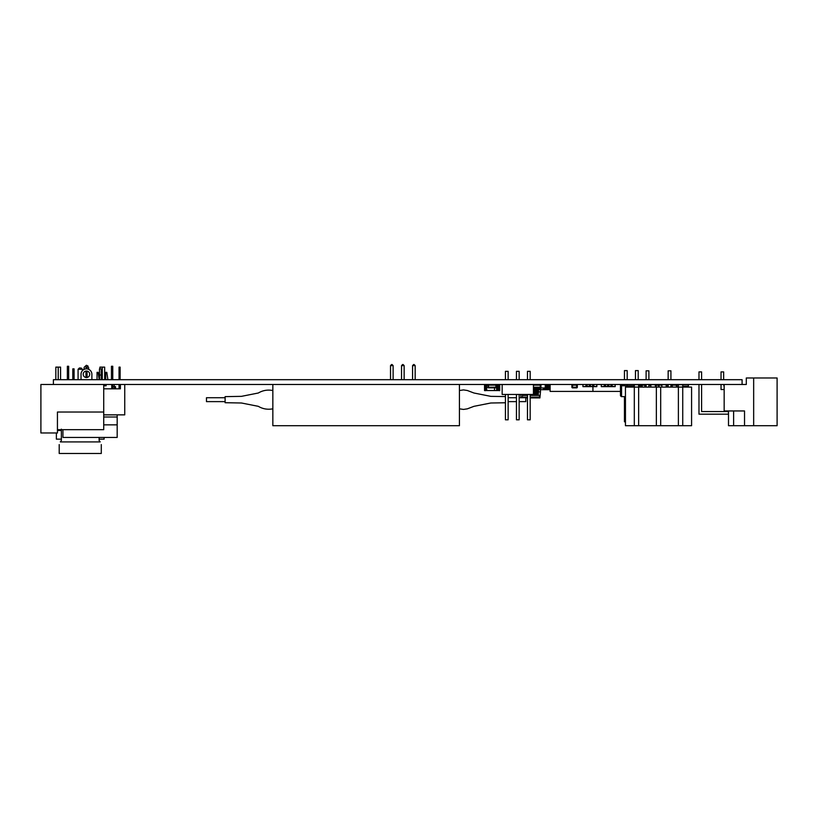 <?xml version="1.0" encoding="UTF-8"?>
<svg xmlns="http://www.w3.org/2000/svg" width="818" height="818" viewBox="0 0 818 818"><rect width="100%" height="100%" fill="white"/><g stroke="black" fill="none" stroke-linecap="round" stroke-linejoin="round"><path stroke-width="1.23" d="M53.405 384.48L742.09 384.48L742.09 379.695L53.405 379.695L53.405 384.48L40.9 384.48L40.9 432.978L57.434 432.978L57.434 412.037L103.722 412.037L103.722 384.48M115.532 388.826L115.532 386.648L114.223 386.648L114.223 384.48M114.223 388.826L114.223 386.648L112.751 386.648M105.727 379.695L105.727 372.333L106.81 372.333L107.894 379.695M97.045 379.695L97.045 372.333L98.129 372.333L99.213 379.695M88.763 369.378L88.528 367.272M88.017 366.055L86.493 365.298M84.213 367.221L83.947 369.48L84.213 367.221L86.371 365.298L88.538 367.507M648.889 384.48L648.889 387.088L650.842 387.047L650.842 384.705L655.177 384.705L655.576 387.047L655.576 385.135A0.654 0.654 0 0 1 656.22 384.48L656.22 385.135L658.326 385.135L658.326 387.088M663.602 384.48A0.654 0.654 0 0 1 664.083 384.705A0.654 0.654 0 0 0 663.602 384.48L663.602 384.705A0.654 0.654 0 0 0 663.101 384.48A0.654 0.654 0 0 1 663.582 384.705M638.643 425.708L678.388 425.708L678.388 384.705L682.733 384.705L682.733 387.088L638.643 387.088L638.643 425.708L625.453 425.708L625.453 387.088L638.643 387.088L638.643 384.705A0.654 0.654 0 0 1 639.144 384.48L639.144 385.135L640.003 385.135M572.549 384.48A0.654 0.654 0 0 0 571.894 385.135L572.549 385.135L572.549 387.221L571.894 387.221A0.654 0.654 0 0 0 572.549 387.865L576.67 387.865L576.67 387.221L572.549 387.221L572.549 387.865A0.654 0.654 0 0 1 571.894 387.221L571.894 385.135A0.654 0.654 0 0 1 572.549 384.48L572.549 385.135L576.67 385.135L576.67 387.221L577.324 387.221L577.324 385.135A0.654 0.654 0 0 0 576.67 384.48A0.654 0.654 0 0 1 577.324 385.135L576.67 384.48M573.807 387.875L573.244 387.875M577.324 387.221A0.654 0.654 0 0 1 576.67 387.865A0.654 0.654 0 0 0 577.324 387.221M668.153 385.135L667.785 385.135A0.654 0.654 0 0 1 668.153 384.552A0.654 0.654 0 0 0 667.785 385.135L667.785 387.026M540.453 391.863L539.921 397.926L530.176 397.926M527.477 397.926L525.8 397.926M520.729 394.46L521.015 397.722M540.422 389.695L540.483 391.863L538.326 391.863M533.448 387.865L540.299 387.865L540.299 387.221L533.448 387.221M540.299 384.48A0.654 0.654 0 0 1 540.943 385.135L540.943 387.221A0.654 0.654 0 0 1 540.299 387.865A0.654 0.654 0 0 0 540.943 387.221L540.299 387.221L540.299 384.48A0.654 0.654 0 0 1 540.943 385.135L533.448 385.135M536.905 387.865L537.62 387.865M536.046 387.865L536.761 387.875M535.197 387.865L535.913 387.875M488.499 384.48L487.855 385.135A0.654 0.654 0 0 1 488.499 384.48A0.654 0.654 0 0 0 487.855 385.135L488.499 387.865L495.882 387.865L495.882 387.221L488.499 387.221L488.499 385.135L495.882 385.135L495.882 384.48A0.654 0.654 0 0 1 496.526 385.135L496.526 387.221A0.654 0.654 0 0 1 495.882 387.865A0.654 0.654 0 0 0 496.526 387.221L495.882 387.221L495.882 385.135L496.526 385.135A0.654 0.654 0 0 0 495.882 384.48M492.487 387.865L493.203 387.865M491.638 387.865L492.344 387.875M490.78 387.865L491.332 387.875M488.499 387.865A0.654 0.654 0 0 1 487.855 387.221A0.654 0.654 0 0 0 488.499 387.865M666.2 387.088L666.2 384.705L661.854 384.705L661.854 387.088M639.144 384.48A0.654 0.654 0 0 0 638.643 384.716L634.308 384.705L634.308 425.708M682.733 425.708L682.733 387.088L691.578 387.088L691.578 425.708L678.388 425.708M648.889 379.695L648.889 370.82L646.108 370.82L646.108 379.695M646.108 384.48L646.108 387.088A0.869 0.869 0 0 1 645.269 386.178A0.869 0.869 0 0 0 646.108 387.047A0.869 0.869 0 0 1 645.269 386.178A0.869 0.869 0 0 0 646.108 387.047A0.869 0.869 0 0 1 645.269 386.178A0.869 0.869 0 0 0 646.108 387.047A0.869 0.869 0 0 1 645.269 386.178A0.869 0.869 0 0 0 646.108 387.047A0.869 0.869 0 0 1 645.269 386.178A0.869 0.869 0 0 0 646.108 387.047M670.924 379.695L670.924 370.82L668.153 370.82L668.153 379.695M668.153 384.48L668.153 387.088M670.924 387.088L670.924 384.48M660.688 387.088L660.688 425.708M656.353 425.708L656.353 387.088M485.831 390.554L485.831 384.654L484.532 384.654L484.532 390.554L485.739 390.646L485.831 389.665A0.869 0.869 0 0 0 486.7 390.534L494.512 390.534L494.512 387.865M485.831 385.544A0.869 0.869 0 0 1 486.7 384.675L488.039 384.675M498.418 384.654L498.418 390.554L499.716 390.554L499.716 384.654L498.499 384.572L498.418 385.544A0.869 0.869 0 0 0 497.548 384.675L496.342 384.675M498.418 389.665A0.869 0.869 0 0 1 497.548 390.534L494.512 390.534M485.831 389.665A0.869 0.869 0 0 0 486.7 390.534L486.7 384.675M498.418 385.544A0.869 0.869 0 0 0 497.548 384.675L497.548 390.534M485.739 390.646L485.831 384.654M498.499 384.572L498.418 390.554M484.532 384.654L484.532 390.554M499.716 390.554L499.716 384.654M620.473 391.423L592.927 391.423L592.927 386.648M592.927 391.423L550.125 391.423L550.125 384.48M550.125 389.695L538.428 389.695M666.271 385.339L666.762 387.047L666.414 385.39A0.654 0.654 0 0 0 666.2 385.033A0.654 0.654 0 0 1 666.414 385.39M666.762 387.047L666.128 387.047M646.108 387.026A0.869 0.869 0 0 1 645.392 386.178A0.869 0.869 0 0 0 646.108 387.026A0.869 0.869 0 0 1 645.392 386.178A0.869 0.869 0 0 0 646.108 387.026A0.869 0.869 0 0 1 645.392 386.178A0.869 0.869 0 0 0 646.108 387.026A0.869 0.869 0 0 1 645.392 386.178A0.869 0.869 0 0 0 646.108 387.026A0.869 0.869 0 0 1 645.392 386.178A0.869 0.869 0 0 0 646.108 387.026M644.42 384.48A1.299 1.299 0 0 1 645.392 385.738L645.392 386.178M667.611 387.047A0.869 0.869 0 0 0 668.153 386.853A0.869 0.869 0 0 1 667.611 387.047A0.869 0.869 0 0 0 668.153 386.853A0.869 0.869 0 0 1 667.611 387.047A0.869 0.869 0 0 0 668.153 386.853A0.869 0.869 0 0 1 667.611 387.047A0.869 0.869 0 0 0 668.153 386.853A0.869 0.869 0 0 1 667.611 387.047A0.869 0.869 0 0 0 668.153 386.853A0.869 0.869 0 0 1 667.611 387.047L666.639 387.047L666.281 385.39L666.639 387.047L665.995 387.047L666.639 387.047M650.842 384.869L648.889 384.869M645.208 387.088A1.299 1.299 0 0 1 644.829 386.178L644.829 385.738A0.869 0.869 0 0 0 643.96 384.869L642.662 384.48M644.829 385.738A0.869 0.869 0 0 0 643.96 384.869A0.869 0.869 0 0 1 644.829 385.738A0.869 0.869 0 0 0 643.96 384.869A0.869 0.869 0 0 1 644.829 385.738A0.869 0.869 0 0 0 643.96 384.869A0.869 0.869 0 0 1 644.829 385.738A0.869 0.869 0 0 0 643.96 384.869A0.869 0.869 0 0 1 644.829 385.738A0.869 0.869 0 0 0 643.96 384.869M644.298 384.48A1.299 1.299 0 0 1 645.269 385.738L645.269 386.178M545.248 384.705L546.649 384.705L546.649 389.041L550.125 389.051L550.125 384.705L550.125 389.041M544.696 387.977L544.696 389.256L544.921 387.977L545.35 389.041L545.35 384.705L545.35 389.041L546.22 389.041L546.22 384.705L546.649 389.041L547.089 384.705L547.089 389.041L547.089 384.705L547.958 384.705L547.958 389.041L548.387 384.705L548.387 389.041L548.387 384.705L549.256 384.705L549.256 389.041L549.256 384.705L550.125 384.685M547.518 384.705L547.518 389.041L547.518 384.705M549.686 384.705L549.686 389.041L549.686 384.705M548.827 384.705L548.827 389.041L548.827 384.705M544.696 389.256L543.612 389.256L543.183 387.977M540.923 387.405L540.483 389.256L539.185 389.041L539.185 387.865L539.185 389.041L537.886 389.041L537.886 387.865L537.886 389.041L537.446 387.875L537.446 389.041L537.017 387.875L537.017 389.041L536.577 387.875L536.577 389.041L536.148 387.875L536.148 389.041L535.708 387.875L535.708 389.041L535.279 387.875L534.849 389.041L534.849 387.865L534.849 389.041L534.41 387.865L533.98 389.041L533.98 387.865L533.448 389.256M538.745 389.041L538.745 387.865L538.745 389.041M593.786 386.219L592.631 386.219L593.786 386.219L593.786 384.705L592.631 384.705M589.308 386.219L590.463 386.219L589.308 386.219L589.308 384.705L590.463 384.705M585.985 386.219L587.14 386.219L585.985 386.219L585.974 384.705L587.14 384.705M596.823 384.48L596.823 386.648L582.937 386.648L585.974 386.433L585.974 384.48M582.937 384.48L582.937 386.433M589.308 384.48L589.308 386.433L587.14 386.433L587.14 384.48M592.631 384.48L592.631 386.433L590.463 386.433L590.463 384.48M596.823 386.433L593.786 386.433L593.786 384.48M612.14 386.219L610.985 386.219L612.14 386.219L612.14 384.705L610.985 384.705M607.662 386.219L608.807 386.219L607.662 386.219L607.651 384.705L608.807 384.705M604.328 386.219L605.484 386.219L604.328 386.219L604.328 384.705L605.484 384.705M615.177 384.48L615.177 386.648L601.291 386.648L604.328 386.433L604.328 384.48M601.291 384.48L601.291 386.433M607.651 384.48L607.651 386.433L605.484 386.433L605.484 384.48M610.985 384.48L610.985 386.433L608.807 386.433L608.807 384.48M615.177 386.433L612.14 386.433L612.14 384.48M658.981 384.48A0.654 0.654 0 0 0 658.326 385.135A0.654 0.654 0 0 1 658.981 384.48L658.981 385.135L661.854 385.135M670.924 385.135L671.558 385.135L671.558 387.088M672.202 384.48A0.654 0.654 0 0 0 671.558 385.135A0.654 0.654 0 0 1 672.202 384.48L672.202 384.491M677.069 387.088L677.069 385.135A0.654 0.654 0 0 0 676.414 384.48A0.654 0.654 0 0 1 677.069 385.135L676.414 384.48M671.558 385.135L671.639 387.088M672.294 384.48A0.654 0.654 0 0 0 671.639 385.135A0.654 0.654 0 0 1 672.294 384.48L672.294 385.135L676.414 385.135L676.414 387.088M538.172 395.421L538.52 390.851L533.448 390.493L538.172 390.493L538.356 389.041M523.684 395.421L523.346 394.46M527.477 397.149L522.375 397.149L522.375 395.421L527.477 395.421M530.176 397.149L539.471 397.149L539.471 395.421L530.176 395.421M545.248 384.48L545.248 387.977L540.923 387.977M538.172 389.092L533.97 389.092M538.172 389.797L533.448 389.797M538.172 391.198L533.448 391.198M538.172 391.904L533.448 391.904M538.172 392.609L533.448 392.609M538.172 393.305L533.448 393.305M538.172 394.01L533.448 394.01M538.172 394.716L530.176 394.716M527.477 394.716L523.684 394.716M682.733 386.219L688.306 386.219L688.306 384.705L682.733 384.705M687.222 386.219L682.887 386.648L687.222 386.219M688.306 384.48L688.306 386.433L687.222 386.433M688.521 384.48L688.306 386.433M502.15 384.542L502.15 394.46L533.448 394.46L533.448 384.542L502.15 384.542M505.432 394.46L505.432 419.818L508.131 419.818L508.131 394.46M516.455 394.46L516.455 419.818L519.154 419.818L519.154 394.46M527.477 394.46L527.477 419.818L530.176 419.818L530.176 394.46M505.432 379.695L505.432 371.321L508.131 371.321L508.131 379.695M516.455 379.695L516.455 371.321L519.154 371.321L519.154 379.695M527.477 379.695L527.477 371.321L530.176 371.321L530.176 379.695M533.448 394.46L533.448 384.542L533.448 394.46M621.557 384.48L621.557 396.638L625.453 396.638M621.343 396.638L620.473 395.769L620.473 384.48M625.453 421.802L624.451 421.802L624.451 396.638M642.171 384.48L642.171 387.088L642.171 384.48M625.811 387.088L625.811 385.789L634.308 385.789M622.651 384.48L622.651 385.789L625.811 385.789M641.087 387.088L641.087 384.48M638.643 385.789L640.003 385.789L640.003 384.48M626.895 387.088L626.895 385.789M635.474 379.695L635.474 370.595L638.204 370.595L638.204 379.695M624.451 379.695L624.451 370.595L627.181 370.595L627.181 379.695M624.451 385.789L624.451 384.48M627.181 384.48L627.181 385.789M103.722 414.859L124.745 414.859L124.745 384.48L120.399 384.48L120.399 388.826L103.722 388.826M119.039 388.826L119.039 384.48M119.039 379.695L119.039 367.129L120.123 367.129L120.123 379.695M87.056 368.898L87.056 367.129L85.972 367.129L85.972 368.887M85.972 371.065L85.972 377.507M87.056 377.487L87.056 371.086M120.123 384.48L120.123 388.826M111.749 388.826L111.749 384.48M103.722 385.789L106.115 385.789L106.115 384.48M111.453 379.695L111.453 366.26L112.751 366.26L112.751 379.695L112.751 366.26M112.751 384.48L112.751 388.826L112.751 384.48M67.362 366.26L67.362 379.695L67.362 366.26L68.661 366.26L68.661 379.695M62.935 429.675L62.935 437.446L117.178 437.446L117.178 424.849L103.722 424.849M117.178 424.849L117.178 414.859M117.178 417.006L103.722 417.006M83.211 374.286A3.252 3.252 0 0 1 86.463 371.035A3.252 3.252 0 0 1 89.714 374.286A3.252 3.252 0 0 1 86.463 377.538A3.252 3.252 0 0 1 83.211 374.286M57.434 429.675L103.722 429.675L103.722 412.037M91.882 379.695L91.882 374.286A5.419 5.419 0 0 0 86.463 368.867A5.419 5.419 0 0 0 81.033 374.286L81.033 379.695M99.479 375.043L101.217 375.043L101.217 368.867L99.479 368.867L99.479 379.695M101.217 375.043L101.217 379.695M72.792 379.695L72.792 368.867L74.09 368.867L74.09 379.695M272.844 408.826C267.598 409.798 262.762 408.969 258.314 406.331L241.453 402.998L225.114 402.712L225.114 396.638L241.453 396.352L258.314 393.008C262.762 390.37 267.598 389.542 272.844 390.513M225.114 401.628L206.473 401.628L206.473 397.722L225.114 397.722M519.154 397.722L525.8 397.722L525.8 401.628L519.154 401.628M516.455 401.628L508.131 401.628M516.455 397.722L508.131 397.722M459.43 384.48L459.43 425.708L272.844 425.708L272.844 384.48M701.599 379.695L701.599 371.893L698.991 371.893L698.991 379.695M698.991 384.48L698.991 414.164L728.47 414.164L728.47 411.556L701.599 411.556L701.599 384.48M723.644 379.695L723.644 371.893L721.036 371.893L721.036 379.695M721.036 384.48L721.036 389.521L724.165 389.521M724.165 386.914L723.644 384.48M753.664 425.708L753.664 377.977L777.1 377.977L777.1 425.708L728.501 425.708L728.501 410.953M733.623 425.708L733.623 410.953M724.165 384.48L724.165 410.953L744.533 410.953L744.533 425.708M742.09 384.48L746.292 384.48L746.292 377.977L753.664 377.977M61.37 429.143L61.37 440.493L60.297 441.914C58.876 445.432 58.876 445.432 60.297 441.914C58.876 445.432 58.876 445.432 60.297 441.914L100.195 441.914C101.616 445.432 101.616 445.432 100.195 441.914C101.616 445.432 101.616 445.432 100.195 441.914L99.121 440.493L99.121 437.446L99.121 439.154L104.111 439.154L104.111 437.446M80.246 367.998L79.377 367.998L80.246 367.998M56.381 432.978L56.381 439.154L61.37 439.154L61.37 434.818M101.289 444.583L101.289 453.479L59.203 453.479L59.203 444.583M60.583 379.695L60.583 367.129L55.828 367.129L55.828 379.695M104.673 379.695L104.673 367.129L99.908 367.129L99.908 368.867M58.221 379.695L58.221 367.129M102.281 379.695L102.281 367.129M656.22 387.088L656.22 385.135L655.576 385.135A0.654 0.654 0 0 1 656.22 384.48M642.171 385.135L644.584 385.135M645.238 385.135L646.108 385.135M639.144 385.789L638.643 385.135M484.614 384.572L484.614 390.646M499.624 390.646L499.624 384.572M496.679 390.534L496.679 384.675M648.889 385.39L650.842 385.39M543.612 387.977L543.612 389.256M533.755 387.865L533.755 389.256M539.399 389.256L539.399 387.865M540.483 389.256L540.483 387.844M622.651 385.135L624.451 385.135M658.326 385.135L658.981 385.135L658.981 387.088M671.639 385.135L672.294 385.135L672.294 387.088M72.792 373.632L74.09 373.632M414.082 364.521L415.166 365.605L412.569 365.605L412.569 379.695M403.059 364.521L404.143 365.605L401.546 365.605L401.546 379.695M392.037 364.521L393.121 365.605L390.523 365.605L390.523 379.695M81.115 367.998L82.413 369.296L78.078 369.296L78.078 379.695M459.43 390.513L463.509 389.91L467.354 390.503L473.949 393.008L490.81 396.352L505.432 396.566M415.166 365.605L415.166 379.695M404.143 365.605L404.143 379.695M393.121 365.605L393.121 379.695M390.523 365.605L391.607 364.521M401.546 365.605L402.63 364.521M412.569 365.605L413.652 364.521M459.43 408.826L463.509 409.429L467.354 408.836L473.949 406.331L490.81 402.998L505.432 402.773M82.413 369.296L82.413 370.677M61.37 430.483L57.434 430.483M78.078 369.296L79.377 367.998"/></g></svg>
